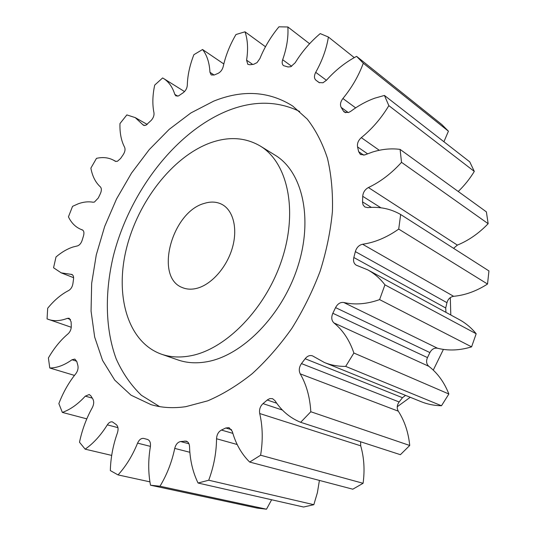 <?xml version="1.0" encoding="UTF-8"?>
<svg xmlns="http://www.w3.org/2000/svg" width="536" height="536" viewBox="0 0 536 536"><rect width="100%" height="100%" fill="white"/><g stroke="black" fill="none" stroke-linecap="round" stroke-linejoin="round"><path stroke-width="0.8" d="M190.448 355.83C226.098 349.385 266.305 308.166 282.164 258.794C298.197 209.429 287.263 162.14 260.174 145.98C245.126 137.263 228.349 136.285 209.831 143.045C172.237 157.095 137.906 201.724 126.375 248.818C114.764 295.818 127.749 342.142 161.356 354.162C170.207 357.244 179.902 357.8 190.448 355.83M260.174 145.98L275.115 155.179C302.25 171.379 313.426 218.119 297.781 266.653C282.311 315.195 242.54 355.562 206.996 361.726C196.484 363.609 186.796 363.006 177.925 359.924L161.356 354.162M159.601 406.603L141.437 395.313C130.998 385.277 122.59 373.15 116.212 358.939C105.217 329.178 104.647 292.555 113.377 255.92C129.645 191.788 175.714 131.427 228.349 110.456C253.856 100.5 277.635 100.835 299.698 111.475M213.65 101.157L190.883 112.949L169.202 129.337L149.243 149.618L131.534 173.061L116.546 198.93L104.674 226.467L96.279 254.888L91.663 283.37L91.06 311.074L94.671 337.077L102.57 360.427L114.744 380.125L131.005 395.173L150.964 404.62C161.691 407.796 173.309 408.472 185.818 406.663L207.734 400.834C222.735 394.409 237.562 385.357 252.222 373.679C266.526 360.594 279.745 345.479 291.885 328.327C303.148 310.27 312.568 291.236 320.133 271.223C326.478 251.016 330.571 231.09 332.421 211.459C332.957 192.357 331.308 174.656 327.476 158.368C322.491 143.152 315.758 130.074 307.275 119.126L292.703 106.034C268.998 91.113 242.647 89.485 213.65 101.157M204.337 203.385C171.822 211.934 154.14 277.34 182.394 287.591C186.669 289.38 191.399 289.648 196.591 288.388C211.117 284.871 226.48 267.799 232.222 248.349C238.024 228.899 233.361 210.313 221.897 204.37C216.651 201.69 210.795 201.369 204.337 203.385M397.25 406.73L410.254 397.283M433.269 370.115L443.413 349.405M450.803 315L450.307 297.594M400.084 149.39L486.38 211.867L488.155 223.686L401.524 162.328L400.084 149.39C391.032 148.217 381.766 149.129 372.292 152.124L364.674 154.944L360.46 154.522L358.658 151.675L363.763 155.165M458.233 191.486C464.424 185.53 469.784 178.836 474.306 171.419L388.848 105.639L384.433 95.442L374.865 98.148C366.49 101.163 358.457 105.552 350.765 111.314L348.567 112.513L344.4 112.158L343.368 111.006L345.807 112.768M348.333 112.594L341.198 107.428C339.878 104.775 340.447 101.8 342.906 98.503C351.81 87.69 358.611 75.931 363.294 63.235L356.608 56.36C345.519 62.203 335.456 70.176 326.431 80.273L322.98 82.765L319.088 82.564M318.92 82.444L315.925 80.192C314.042 78.43 313.969 75.811 315.711 72.327C322.29 60.561 326.525 48.796 328.401 37.024L320.226 33.601C310.438 41.855 302.083 51.577 295.175 62.759L290.807 66.698L288.073 66.973L283.537 65.64C282.09 64.414 281.795 62.451 282.666 59.737L291.651 66.29M282.666 59.737C286.773 47.992 288.502 37.078 287.865 26.981L278.948 26.82C270.874 36.609 264.523 47.195 259.893 58.571L257.032 62.632L253.588 64.333L249.877 64.756L247.8 64.313L246.587 60.159L252.677 64.427M246.587 60.159C248.282 49.225 247.753 39.771 245.006 31.805L235.967 34.532C229.83 45.064 225.569 55.757 223.197 66.625C222.326 69.821 220.604 72.079 218.025 73.392L214.192 75.013L211.224 74.96L209.951 72.28L214.132 75.04M209.951 72.28C209.442 62.719 206.97 55.134 202.548 49.52L193.885 54.685C189.744 65.312 187.546 75.516 187.299 85.298C187.044 88.279 185.704 90.731 183.285 92.668L178.542 95.917L175.895 95.897L174.803 94.376L177.718 96.172M174.803 94.376C172.505 87.06 168.76 81.773 163.567 78.504L162.622 77.948L154.71 85.083C152.526 95.274 152.284 104.513 153.966 112.794C154.294 115.374 153.397 117.886 151.259 120.332L145.839 125.297L143.487 125.283L142.77 124.62L144.419 125.558M142.77 124.62L135.213 117.598L126.844 114.912L119.97 123.568C119.675 132.901 121.223 140.794 124.613 147.266C125.464 149.343 125.015 151.782 123.253 154.596L120.6 158.482L117.431 161.282L115.528 161.363M115.153 161.169L113.19 160.023C108.212 157.51 102.637 156.954 96.48 158.355L90.879 168.13C92.359 176.23 95.522 182.481 100.379 186.883C101.686 188.377 101.679 190.642 100.359 193.69L98.302 197.978L94.403 202.072L93.029 202.213C88.427 201.395 83.562 201.891 78.43 203.714L72.561 206.34L68.441 216.832C71.248 222.721 75.261 226.835 80.48 229.18L82.886 230.232M82.537 229.991L82.383 229.91C83.944 230.842 84.32 232.812 83.516 235.82L82.135 240.329C81.164 243.203 79.676 245.046 77.68 245.85L73.064 246.995C67.302 248.851 61.62 252.175 56.012 256.965L53.553 267.765L61.211 272.858L73.606 277.695M488.155 223.686C478.889 233.354 468.625 240.49 457.369 245.106L453.577 248.322M398.717 229.093L487.532 284.033L488.939 270.928L400.667 214.507L398.717 229.093C386.764 237.482 374.718 242.533 362.584 244.249L453.63 296.308C450.247 296.897 448.022 299.021 446.957 302.686L445.711 307.979L445.952 312.361M487.532 284.033C476.45 291.135 465.154 295.222 453.63 296.308M446.957 302.686L355.348 251.605L353.84 257.515C353.057 261.086 353.861 263.638 356.246 265.173L367.642 269.809L459.272 319.597C465.677 323.081 471.318 327.804 476.182 333.76L471.586 346.859C459.647 350.497 448.29 350.953 437.53 348.239C434.301 347.723 431.755 349.171 429.892 352.581L427.473 357.599C425.973 361.177 426.422 364.085 428.82 366.309C437.617 373.11 444.297 382.342 448.86 394.007L441.49 405.752C434.274 405.611 427.48 404.258 421.108 401.678L324.454 362.53L312.488 355.857C309.841 354.993 307.389 355.958 305.145 358.738L301.473 363.589L399.126 401.973C396.935 405.082 396.653 408.151 398.295 411.179C404.593 420.928 408.405 432.358 409.732 445.476L400.392 454.689L300.669 422.308C290.023 417.959 281.46 410.743 274.975 400.653L272.523 398.657L269.876 398.59L267.598 399.735L263.015 403.615L282.398 410.047M405.524 395.367L402.482 397.712L399.126 401.973M360.601 441.771L360.701 445.818C364.085 457.536 364.882 470.025 363.093 483.291L352.788 489.201L249.669 462.065C241.501 453.972 235.699 443.741 232.276 431.366L229.04 427.627L225.79 427.989L221.422 430.06L232.852 433.363M319.409 480.417L317.386 492.711L313.828 504.698L303.577 507.023L198.065 483.03C192.799 472.229 189.958 460.116 189.55 446.689C189.355 443.674 188.237 441.818 186.186 441.128L180.605 441.543L188.94 443.761M271.631 499.76L266.493 509.2L257.153 508.095L150.509 485.207C148.171 472.866 148.13 460.022 150.381 446.676C150.837 442.776 149.859 440.358 147.447 439.426L143.749 438.428C141.236 438.073 139.172 439.641 137.578 443.131C132.519 455.58 126.007 466.173 118.047 474.909L149.919 481.851M363.294 63.235L448.424 131.186L441.758 124.486L356.608 56.36M448.424 131.186L443.922 141.752M474.306 171.419L469.757 161.865L384.433 95.442M367.549 153.805L357.559 146.924L358.658 151.675M357.559 146.924C357.01 143.501 358.262 140.405 361.318 137.645L379.287 150.281M388.848 105.639C381.304 118.208 372.131 128.875 361.318 137.645M341.198 107.428L343.368 111.006M82.216 229.85L80.48 229.18M72.662 274.988L70.966 274.325L61.211 272.858M70.966 274.325L71.891 274.466C73.264 275.135 73.807 276.703 73.526 279.169L72.903 283.691C72.333 286.894 70.94 289.159 68.735 290.492C61.258 294.298 54.243 300.214 47.691 308.24L47.061 318.9L71.275 327.275M70.517 319.456L67.362 318.351C60.434 321.004 54.136 321.365 48.474 319.443M67.362 318.351L69.178 318.257L71.094 321.774L71.295 326.096C71.295 329.211 70.223 331.784 68.065 333.828C60.628 340.079 54.076 348.119 48.401 357.961L49.768 367.991L74.471 375.408M76.702 361.231L72.005 359.757C64.273 365.264 56.863 368.004 49.768 367.991M72.005 359.757L74.832 359.087L76.775 361.485L77.854 365.371C78.47 368.225 77.794 371.006 75.831 373.706C68.876 382.289 63.215 392.258 58.853 403.601L62.343 412.412L86.805 418.857M92.272 398.121L85.311 396.144C77.881 404.238 70.223 409.665 62.343 412.412M85.311 396.144L89.237 394.523L90.919 395.903L92.882 399.086C94.135 401.498 93.947 404.338 92.326 407.615C86.37 418.294 82.095 429.839 79.502 442.24L85.157 449.168L111.689 455.406M117.94 427.641L107.334 424.854C100.768 435.339 93.378 443.446 85.157 449.168M107.334 424.854C108.882 422.522 110.57 421.531 112.399 421.879L116.299 424.646C118.175 426.415 118.55 429.148 117.431 432.847C113.036 445.202 110.671 457.778 110.329 470.588L118.047 474.909M150.509 485.207L159.983 486.232L266.493 509.2M189.865 452.29L174.736 448.404C171.848 462.099 166.937 474.715 159.983 486.232M174.736 448.404C175.768 444.431 177.724 442.146 180.605 441.543M198.065 483.03L208.718 480.216L313.828 504.698M237.187 444.505L216.537 438.756C216.417 452.692 213.81 466.514 208.718 480.216M216.537 438.756C216.792 434.636 218.42 431.741 221.422 430.06M249.669 462.065L260.61 455.218L363.093 483.291M360.701 445.818L259.705 413.531C262.727 426.468 263.029 440.364 260.61 455.218M259.705 413.531C259.062 409.618 260.161 406.315 263.015 403.615M300.669 422.308L310.813 411.748L409.732 445.476M398.295 411.179L300.227 373.86C306.411 384.5 309.935 397.129 310.813 411.748M300.227 373.86C298.646 370.537 299.061 367.113 301.473 363.589M428.82 366.309L333.915 322.9C342.866 330.129 349.526 340.172 353.887 353.03L345.687 366.39C338.102 366.477 331.027 365.19 324.454 362.53M333.915 322.9C331.483 320.515 331.127 317.305 332.836 313.272L427.473 357.599M429.892 352.581L335.563 307.61L332.836 313.272M335.563 307.61C337.647 303.758 340.367 302.049 343.73 302.492L437.53 348.239M367.642 269.809C374.249 273.4 380.011 278.412 384.935 284.837L379.602 299.611C366.865 304.126 354.912 305.091 343.73 302.492M355.348 251.605C356.601 247.505 359.02 245.053 362.584 244.249M380.908 207.794L362.725 196.31L362.544 202.36L363.08 204.913L364.842 206.976L367.83 207.62C379.729 206.487 390.67 208.779 400.667 214.507M362.725 196.31C363.066 192.37 364.962 189.449 368.413 187.533L457.369 245.106M401.524 162.328C391.421 173.476 380.386 181.878 368.413 187.533M328.401 37.024L354.263 57.62M287.865 26.981L309.594 43.731M245.006 31.805L265.474 46.739M202.548 49.52L223.807 63.958M345.687 366.39L441.49 405.752M353.887 353.03L448.86 394.007M379.602 299.611L471.586 346.859M384.935 284.837L476.182 333.76M362.55 201.891L371.341 207.378M353.84 257.515L445.711 307.979M402.482 397.712L305.145 358.738M276.71 403.219L267.25 400.024M231.565 429.678L225.79 427.989M187.486 441.785L184.726 441.048M150.428 446.381L137.578 443.131M315.711 72.327L326.424 80.286M342.906 98.503L355.643 107.87M146.475 439.178L147.628 439.473M113.19 160.023L116.037 161.49M135.213 117.598L147.253 124.446M163.567 78.504L184.531 91.576M316.635 80.708L319.476 82.792"/></g></svg>
